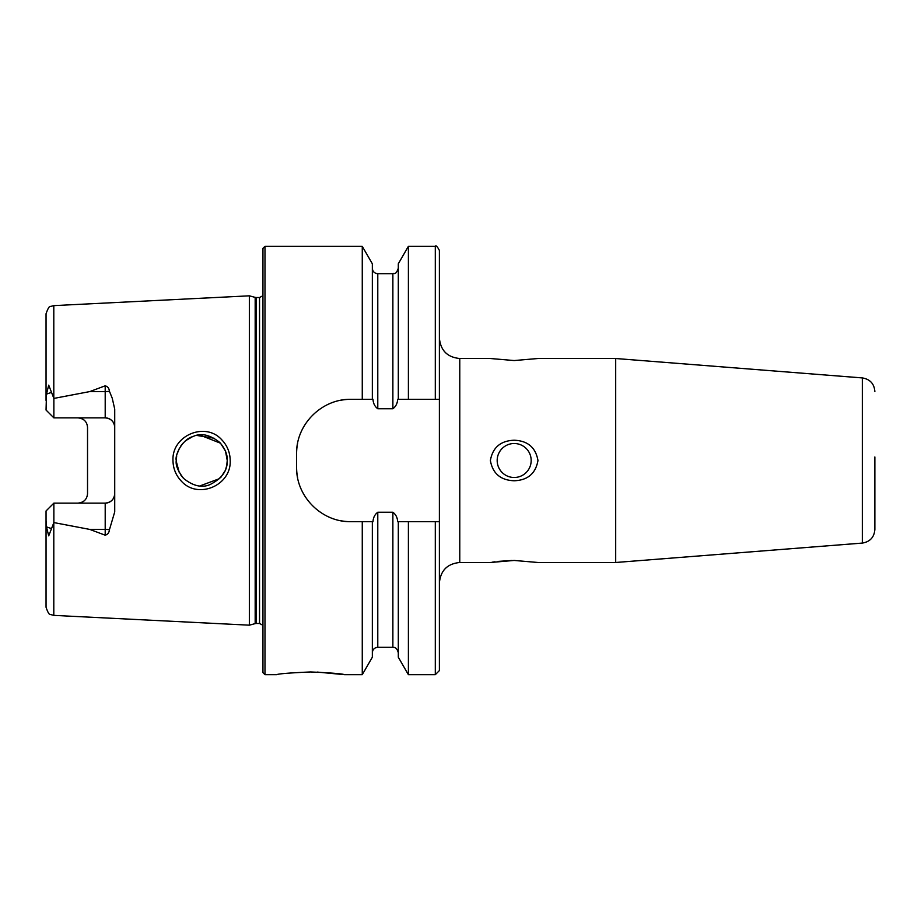 <?xml version="1.0" encoding="UTF-8"?>
<svg xmlns="http://www.w3.org/2000/svg" width="921" height="921" viewBox="0 0 921 921"><rect width="100%" height="100%" fill="white"/><g stroke="black" fill="none" stroke-linecap="round" stroke-linejoin="round"><path stroke-width="1.38" d="M221.892 439.927C227.291 445.649 230.066 452.51 230.204 460.5C231.447 485.517 197.854 499.746 181.345 481.142C175.911 475.386 173.125 468.513 172.975 460.5C171.686 435.391 205.579 421.265 221.892 439.927M226.693 465.784L227.245 460.5C227.602 454.686 225.127 448.7 219.843 442.529C209.953 434.654 200.951 432.686 192.834 436.612C182.542 439.087 174.691 455.066 176.256 460.5C175.52 465.278 178.006 471.287 183.716 478.517C193.053 485.977 201.757 488.026 209.804 484.688C221.777 478.724 227.602 470.654 227.245 460.5L225.541 451.313M862.332 543.079L615.688 562.489L615.688 358.511L862.332 377.921L862.332 543.079C870.023 541.801 874.202 537.288 874.869 529.517L874.869 456.966M512.041 560.475L498.077 561.396M494.945 561.798L492.493 562.155M514.171 560.452L490.375 562.489L514.171 560.452L537.968 562.489L514.171 560.452M514.171 443.508A16.992 16.992 0 0 0 497.179 460.5A16.992 16.992 0 0 0 514.171 477.492A16.992 16.992 0 0 0 531.175 460.5A16.992 16.992 0 0 0 514.171 443.508M514.171 480.774C500.587 480.232 492.654 473.475 490.375 460.5C492.677 447.502 500.61 440.745 514.171 440.226C527.745 440.756 535.677 447.514 537.968 460.5C535.688 473.486 527.756 480.244 514.171 480.774M514.171 360.548L490.375 358.511L514.171 360.548L537.968 358.511L514.171 360.548M310.538 671.962C289.896 672.871 278.556 673.769 276.542 674.679C278.568 673.769 289.908 672.871 310.538 671.962C331.203 672.871 342.531 673.769 344.535 674.679C342.52 673.769 331.192 672.871 310.538 671.962M109.426 391.252A9.521 3.258 0 0 1 105.201 391.586L105.201 417.869C111.084 418.525 114.25 421.691 114.722 427.39A9.521 9.521 0 0 0 105.201 417.869L53.867 417.869L53.867 398.413L89.774 391.586L105.201 385.807C107.757 386.567 109.162 388.386 109.426 391.252L112.258 398.286L114.722 409.097L114.722 511.903L109.426 529.748A9.521 3.258 0 0 0 105.201 529.414L105.201 535.193C107.757 534.433 109.162 532.614 109.426 529.748M220.706 477.55L225.046 470.861M176.694 455.791L176.256 460.5L177.488 468.329M199.903 485.931L219.762 478.552M226.808 465.22L225.772 469.054M183.083 477.872L180.631 474.776M179.238 472.461L176.268 461.363M249.349 460.5L249.349 295.825L255.175 297.379L255.175 623.621L249.349 625.175L249.349 460.5M262.946 460.5L262.946 248.371L264.983 246.321L264.983 674.679L262.946 672.629L262.946 460.5M114.722 493.61A9.521 9.521 0 0 1 105.201 503.131C111.084 502.475 114.25 499.309 114.722 493.61A9.521 9.521 0 0 1 105.201 503.131L53.867 503.131L53.867 522.587L89.774 529.414L105.201 535.193M84.813 420.736A9.521 9.521 0 0 0 78.009 417.869C83.892 418.537 87.069 421.703 87.53 427.39L87.53 493.61C87.069 499.297 83.892 502.463 78.009 503.131A9.521 9.521 0 0 0 84.813 500.264A9.521 9.521 0 0 1 78.009 503.131M53.867 417.869L46.05 410.052L46.476 394.119L48.709 385.151L53.867 398.413M408.394 399.311L397.653 399.311C397.435 403.363 395.846 406.518 392.876 408.751L377.783 408.751C374.812 406.541 373.224 403.386 373.005 399.311L350.993 399.311C321.728 398.747 296.009 424.385 296.597 453.696L296.597 467.304C296.021 496.5 321.602 522.265 350.993 521.689L373.005 521.689C373.224 517.614 374.812 514.459 377.783 512.249L392.876 512.249C395.846 514.459 397.435 517.614 397.653 521.689L439.386 521.689L439.386 399.311L408.394 399.311L408.394 246.321L435.299 246.321C435.978 245.17 437.337 246.529 439.386 250.408L439.386 299.486M362.264 399.311L362.264 246.321L264.983 246.321M372.337 521.689L372.337 657.226L362.264 674.679L362.264 521.689M362.264 674.679L344.535 674.679L317.146 672.065M874.869 529.517L874.869 464.034M53.798 522.725L53.798 615.378L50.528 614.514C49.366 615.044 47.869 612.615 46.05 607.238L46.05 520.561L46.476 526.881L48.709 535.849L53.867 522.587M53.867 503.131L46.05 510.948L46.05 520.561M46.05 558.874L46.05 566.093M46.05 400.439L46.05 313.762C47.973 308.247 49.481 305.807 50.586 306.463L53.798 305.622L249.349 295.825M439.386 399.311L439.386 250.408M398.309 399.311L398.309 263.774L408.394 246.321M372.337 399.311L372.337 263.774L362.264 246.321M435.299 521.689L435.299 674.679L439.386 670.592L439.386 521.689M435.299 674.679L408.394 674.679L408.394 521.689M408.394 674.679L398.309 657.226L398.309 521.689M214.236 438.269L196.944 435.46M192.109 436.899L185.846 440.572M183.026 443.185L180.631 446.213M179.445 448.147L177.074 454.099M199.869 435.069L220.487 443.197L225.392 450.945M227.142 458.151L227.245 460.5M350.993 399.311A54.397 54.397 0 0 0 340.333 400.359M297.656 443.001A54.397 54.397 0 0 0 296.597 453.696M296.597 467.304A54.397 54.397 0 0 0 297.656 477.941M340.275 520.63A54.397 54.397 0 0 0 350.993 521.689M256.222 297.518L259.549 297.518L259.549 623.482L256.222 623.482L256.222 297.518L255.175 297.379M490.375 562.489L459.775 562.489L459.775 358.511C447.387 357.302 440.595 350.51 439.386 338.111M53.798 398.275L53.798 305.622M435.299 399.311L435.299 246.321M398.309 652.747C396.41 646.185 393.647 647.67 392.876 647.302L392.876 512.249M392.876 408.751L392.876 273.698C394.211 272.708 395.512 275.851 398.309 268.253M377.783 408.751L377.783 273.698C374.479 273.376 372.66 271.557 372.337 268.253M392.876 647.302L377.783 647.302L377.783 512.249M89.774 391.586L105.201 391.586L105.201 385.807M51.657 392.346L46.476 394.119M105.201 503.131L105.201 529.414L89.774 529.414M51.657 528.654L46.476 526.881M256.222 623.482L255.175 623.621M259.549 623.482L262.946 625.301M459.775 562.489C447.387 563.698 440.595 570.49 439.386 582.889M615.688 358.511L537.968 358.511M490.375 358.511L459.775 358.511M862.332 377.921C870.023 379.199 874.202 383.712 874.869 391.483M276.542 674.679L264.983 674.679M53.798 615.378L249.349 625.175M392.876 273.698L377.783 273.698M377.783 647.302C374.479 647.624 372.66 649.443 372.337 652.747M615.688 562.489L537.968 562.489M259.549 297.518L262.946 295.699"/></g></svg>
